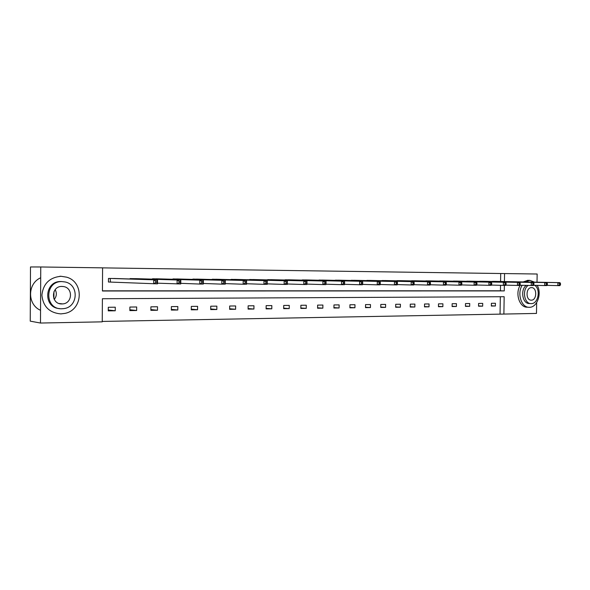 <?xml version="1.0" encoding="UTF-8"?>
<svg xmlns="http://www.w3.org/2000/svg" width="590" height="590" viewBox="0 0 590 590"><rect width="100%" height="100%" fill="white"/><g stroke="black" fill="none" stroke-linecap="round" stroke-linejoin="round"><path stroke-width="0.89" d="M536.664 302.633L536.48 313.43L503.89 314.064L504.17 296.718L102.395 298.732L102.247 321.845L40.481 323.04L40.747 266.975L102.586 267.845L102.439 290.995L504.266 290.914L504.362 285.383M102.247 321.432L503.89 314.064M40.747 266.975L30.496 266.96L30.245 321.144L40.481 323.04M500.578 281.489L500.711 273.517L537.151 274.011L537.011 282.204M53.941 291.667L53.904 298.747M136.887 278.679L130.08 278.591L130.08 278.981M178.04 278.989L171.594 279.24M217.105 279.284L210.977 279.498M254.224 279.564L248.397 279.749M289.543 279.83L283.997 279.992M323.195 280.088L317.907 280.228M355.291 280.331L350.239 280.457M385.926 280.56L381.111 280.67M415.22 280.781L410.611 280.884M443.238 280.995L438.827 281.083M470.075 281.201L465.849 281.283M495.792 281.393L491.743 281.467M102.439 290.833L500.431 290.789L500.519 285.309M500.711 273.517L102.586 267.875M483.07 281.297L478.933 281.378M456.8 281.098L452.478 281.187M429.38 280.892L424.874 280.988M400.735 280.67L396.023 280.781M370.786 280.449L365.852 280.567M339.427 280.206L334.265 280.339M306.571 279.962L301.158 280.11M272.101 279.697L266.422 279.874M235.897 279.424L229.923 279.623M197.827 279.136L191.536 279.372M157.737 278.834L151.114 279.114M115.463 278.524L108.479 278.428L108.449 282.035L110.02 282.042M155.672 282.676L157.191 282.684L157.198 281.076L155.679 281.061L155.672 282.676L153.717 283.849L153.747 279.822L157.537 279.852L157.508 283.864L108.457 282.005M504.421 281.563L504.553 273.546M500.055 313.821L500.327 296.733M108.287 307.272L115.271 307.198L115.249 310.783L108.265 310.871L108.287 307.272M129.881 307.051L136.681 306.977L136.651 310.517L129.859 310.598L129.881 307.051M150.9 306.83L157.523 306.763L157.493 310.252L150.878 310.34L150.9 306.83M171.373 306.616L177.819 306.549L177.789 310.001L171.343 310.082L171.373 306.616M191.308 306.409L197.591 306.343L197.561 309.75L191.278 309.824L191.308 306.409M210.733 306.21L216.855 306.144L216.825 309.507L210.704 309.58L210.733 306.21M229.672 306.011L235.639 305.952L235.609 309.271L229.643 309.344L229.672 306.011M248.139 305.819L253.958 305.76L253.929 309.035L248.102 309.108L248.139 305.819M266.149 305.635L271.828 305.576L271.791 308.813L266.112 308.88L266.149 305.635M283.724 305.45L289.262 305.399L289.225 308.592L283.687 308.659L283.724 305.45M300.87 305.273L306.284 305.222L306.247 308.378L300.834 308.445L300.87 305.273M317.619 305.104L322.9 305.045L322.863 308.164L317.582 308.238L317.619 305.104M333.969 304.934L339.125 304.882L339.088 307.965L333.925 308.032L333.969 304.934M349.936 304.764L354.981 304.713L354.937 307.766L349.9 307.825L349.936 304.764M365.542 304.602L370.468 304.558L370.432 307.567L365.505 307.633L365.542 304.602M380.793 304.447L385.609 304.396L385.572 307.375L380.757 307.434L380.793 304.447M395.706 304.293L400.411 304.241L400.374 307.191L395.661 307.25L395.706 304.293M410.279 304.145L414.888 304.093L414.844 307.007L410.242 307.066L410.279 304.145M424.542 303.998L429.048 303.946L429.004 306.83L424.498 306.889L424.542 303.998M438.488 303.85L442.898 303.806L442.854 306.653L438.451 306.712L438.488 303.85M452.139 303.71L456.454 303.666L456.409 306.483L452.102 306.542L452.139 303.71M465.503 303.57L469.728 303.526L469.684 306.313L465.458 306.372L465.503 303.57M478.586 303.437L482.716 303.393L482.672 306.151L478.542 306.203L478.586 303.437M491.389 303.304L495.438 303.26L495.394 305.989L491.345 306.04L491.389 303.304M500.431 290.789L504.266 290.914M491.352 305.782L495.394 305.989M478.542 305.937L482.672 306.151M465.466 306.085L469.684 306.313M452.102 306.247L456.409 306.483M438.451 306.402L442.854 306.653M424.505 306.571L429.004 306.83M410.242 306.734L414.844 307.007M395.669 306.903L400.374 307.191M380.757 307.073L385.572 307.375M365.505 307.25L370.432 307.567M349.907 307.427L354.937 307.766M333.933 307.611L339.088 307.965M317.582 307.796L322.863 308.164M300.841 307.98L306.247 308.378M283.694 308.172L289.225 308.592M266.12 308.364L271.791 308.813M248.11 308.563L253.929 309.035M229.65 308.762L235.609 309.271M210.711 308.961L216.825 309.507M191.285 309.16L197.561 309.75M171.351 309.367L177.789 310.001M150.878 309.566L157.493 310.252M129.866 309.772L136.651 310.517M108.272 309.971L115.249 310.783M560.478 284.756L560.5 283.561L559.667 283.554L559.645 284.749L560.478 284.756L559.917 285.626L557.838 285.612L557.889 282.639L492.65 281.356M559.667 283.554L557.889 282.639L559.969 282.647L494.892 281.378M559.645 284.749L557.838 285.612L546.93 285.361M560.5 283.561L559.969 282.647M522.202 285.28C516.855 293.37 521.376 307.611 529.097 307.294L529.363 307.294C537.143 307.619 542.144 293.481 537.188 285.383M534.533 282.153L529.82 280.368L525.159 281.968M528.109 285.427C521.877 289.705 524.267 304.012 531.111 303.614L531.229 303.614C538.183 303.983 540.986 289.476 534.791 285.324M531.501 287.632L531.413 287.64C525.712 287.47 525.55 300.45 531.251 300.163L531.288 300.163C537.025 300.406 537.254 287.36 531.501 287.632M530.779 303.599L529.304 303.526C522.46 303.924 520.078 289.646 526.302 285.383M527.858 280.331L523.205 281.931M520.255 285.236C514.908 293.304 519.421 307.515 527.143 307.198L528.714 307.279M60.851 313.895L64.804 313.415C83.02 310.104 84.407 281.954 66.589 277.167L61.05 276.282C49.612 277.381 43.225 283.665 41.89 295.148C43.107 306.616 49.427 312.862 60.851 313.895M60.888 276.282L59.929 276.245M59.502 308.577C42.819 307.796 44.353 280.722 61.021 281.548L62.09 281.6M61.913 308.762L63.801 308.614C78.168 307.102 79.274 284.638 65.114 281.961L62.061 281.6C44.464 280.81 44.324 309.661 61.913 308.762M62.031 286.43C50.725 285.966 50.629 304.469 61.943 303.939L62.584 303.909C72.548 303.533 73.33 287.736 63.44 286.548L62.031 286.43M40.695 277.772C27.28 283.561 27.184 304.595 40.54 310.31M55.187 289.661C56.979 293.105 56.67 296.364 54.243 299.44M547.35 284.69L547.365 283.48L546.517 283.473L546.495 284.682L547.35 284.69L546.805 285.567L544.673 285.56L544.725 282.544L479.862 281.26M546.517 283.473L544.725 282.544L546.856 282.558L482.148 281.275M546.495 284.682L544.673 285.56L533.515 285.294M547.365 283.48L546.856 282.558M533.913 284.616L533.935 283.399L533.058 283.392L533.043 284.616L533.913 284.616L533.389 285.508L531.214 285.501L531.266 282.448L466.793 281.165M533.058 283.392L531.266 282.448L533.441 282.463L469.131 281.179M533.043 284.616L531.214 285.501L519.79 285.228M533.935 283.399L533.441 282.463M520.166 284.55L520.181 283.311L519.288 283.311L519.274 284.542L520.166 284.55L519.665 285.449L517.437 285.435L517.482 282.352L453.452 281.061M519.288 283.311L517.482 282.352L519.716 282.367L455.834 281.076M519.274 284.542L517.437 285.435L505.733 285.154M520.181 283.311L519.716 282.367M506.087 284.476L506.109 283.23L505.195 283.222L505.173 284.469L506.087 284.476L505.615 285.383L503.329 285.376L503.381 282.256L439.816 280.958M505.195 283.222L503.381 282.256L505.667 282.271L442.257 280.973M505.173 284.469L503.329 285.376L491.345 285.081M506.109 283.23L505.667 282.271M491.676 284.402L491.699 283.141L490.762 283.134L490.74 284.395L491.676 284.402L491.227 285.324L488.889 285.309L488.94 282.153L425.884 280.847M490.762 283.134L488.94 282.153L491.278 282.175L428.377 280.87M490.74 284.395L488.889 285.309L476.609 285.007M491.699 283.141L491.278 282.175M476.919 284.328L476.941 283.045L475.983 283.038L475.96 284.321L476.919 284.328L476.491 285.258L474.102 285.25L474.146 282.05L411.643 280.744M475.983 283.038L474.146 282.05L476.543 282.072L414.187 280.759M475.96 284.321L474.102 285.25L461.513 284.926M476.941 283.045L476.543 282.072M461.8 284.247L461.815 282.957L460.834 282.949L460.82 284.24L461.8 284.247L461.402 285.191L458.946 285.184L458.998 281.946L397.085 280.626M460.834 282.949L458.998 281.946L461.446 281.961L399.688 280.648M460.82 284.24L458.946 285.184L446.04 284.852M461.815 282.957L461.446 281.961M446.305 284.166L446.32 282.861L445.317 282.853L445.295 284.166L446.305 284.166L445.929 285.125L443.422 285.11L443.466 281.843L382.195 280.516M445.317 282.853L443.466 281.843L445.981 281.858L384.857 280.538M445.295 284.166L443.422 285.11L430.176 284.764M446.32 282.861L445.981 281.858M430.42 284.085L430.435 282.757L429.402 282.75L429.387 284.078L430.42 284.085L430.081 285.058L427.499 285.044L427.551 281.725L366.958 280.398M429.402 282.75L427.551 281.725L430.125 281.747L369.687 280.42M429.387 284.078L427.499 285.044L413.915 284.682M430.435 282.757L430.125 281.747M414.128 284.004L414.143 282.662L413.089 282.654L413.066 283.997L414.128 284.004L413.819 284.985L411.178 284.97L411.223 281.614L351.375 280.28M413.089 282.654L411.223 281.614L413.87 281.637L354.162 280.302M413.066 283.997L411.178 284.97L397.232 284.594M414.143 282.662L413.87 281.637M397.417 283.915L397.439 282.558L396.355 282.551L396.332 283.908L397.417 283.915L397.144 284.911L394.43 284.896L394.481 281.496L335.422 280.161M396.355 282.551L394.481 281.496L397.195 281.519L338.276 280.184M396.332 283.908L394.43 284.896L380.115 284.498M397.439 282.558L397.195 281.519M380.27 283.827L380.292 282.448L379.178 282.44L379.156 283.82L380.27 283.827L380.034 284.837L377.253 284.822L377.298 281.378L319.094 280.036M379.178 282.44L377.298 281.378L380.078 281.401L322.015 280.058M379.156 283.82L377.253 284.822L362.548 284.402M380.292 282.448L380.078 281.401M362.673 283.738L362.695 282.344L361.552 282.337L361.53 283.731L362.673 283.738L362.474 284.756L359.62 284.749L359.664 281.253L302.375 279.903M361.552 282.337L359.664 281.253L362.518 281.275L305.362 279.925M361.53 283.731L359.62 284.749L344.501 284.306M362.695 282.344L362.518 281.275M344.604 283.643L344.619 282.234L343.446 282.227L343.432 283.643L344.604 283.643L344.442 284.682L341.507 284.668L341.551 281.128L285.243 279.778M343.446 282.227L341.551 281.128L344.486 281.15L288.34 279.8M343.432 283.643L341.507 284.668L325.968 284.203M344.619 282.234L344.486 281.15M326.041 283.554L326.064 282.116L324.854 282.108L324.839 283.547L326.041 283.554L325.923 284.601L322.907 284.587L322.951 281.002L267.698 279.638M324.854 282.108L322.951 281.002L325.968 281.024L270.862 279.667M324.839 283.547L322.907 284.587L306.925 284.092M326.064 282.116L325.968 281.024M306.97 283.451L306.984 281.998L305.745 281.991L305.731 283.443L306.97 283.451L306.896 284.513L303.798 284.505L303.843 280.87L249.71 279.505M305.745 281.991L303.843 280.87L306.94 280.892L252.926 279.527M305.731 283.443L303.798 284.505L287.352 283.982M306.984 281.998L306.94 280.892M287.367 283.355L287.382 281.88L286.106 281.873L286.091 283.348L287.367 283.355L287.337 284.432L284.151 284.417L284.196 280.729L231.265 279.365M286.106 281.873L284.196 280.729L287.382 280.752L234.569 279.387M286.091 283.348L284.151 284.417L267.233 283.864M287.382 281.88L287.382 280.752M265.913 281.747L265.891 283.244L267.204 283.252L267.218 281.755L265.913 281.747L263.995 280.589L267.27 280.611L267.226 284.343L263.951 284.328L263.995 280.589L212.356 279.218M215.741 279.247L267.27 280.611L267.218 281.755M265.891 283.244L263.951 284.328L246.546 283.738M267.204 283.252L267.226 284.343M245.13 281.614L245.116 283.134L246.465 283.141L246.48 281.622L245.13 281.614L243.213 280.449L246.583 280.471L246.539 284.255L243.169 284.24L243.213 280.449L192.952 279.07M196.426 279.1L246.583 280.471L246.48 281.622M245.116 283.134L243.169 284.24L225.262 283.613M246.465 283.141L246.539 284.255M223.75 281.482L223.735 283.023L225.122 283.03L225.137 281.496L223.75 281.482L221.818 280.294L225.292 280.324L225.255 284.159L221.788 284.144L221.818 280.294L173.04 278.915M176.602 278.945L225.292 280.324L225.137 281.496M223.735 283.023L221.788 284.144L203.344 283.473M225.122 283.03L225.255 284.159M201.728 281.349L201.714 282.912L203.144 282.92L203.159 281.356L201.728 281.349L199.804 280.147L203.373 280.169L203.336 284.063L199.767 284.048L199.804 280.147L152.603 278.76M156.262 278.79L203.373 280.169L203.159 281.356M201.714 282.912L199.767 284.048L180.769 283.333M203.144 282.92L203.336 284.063M135.368 278.627L180.798 280.014L180.769 283.967L157.515 283.178M179.036 282.794L180.511 282.802L180.525 281.216L179.05 281.209L179.036 282.794L177.089 283.945L177.118 279.985L131.607 278.605M179.05 281.209L177.118 279.985L180.798 280.014L180.525 281.216M180.511 282.802L180.769 283.967M155.679 281.061L153.747 279.822L110.042 278.436M113.9 278.465L157.537 279.852L157.198 281.076M110.455 282.057L110.197 278.443M157.191 282.684L157.508 283.864M173.497 278.93L173.497 279.299M173.202 278.923L173.195 279.291M153.053 278.775L153.053 279.173M152.758 278.768L152.758 279.159M132.057 278.613L132.057 279.048M131.769 278.605L131.762 279.033M529.451 280.375L527.49 280.339M61.64 286.438L63.44 286.548M59.199 303.518L62.584 303.909"/></g></svg>
